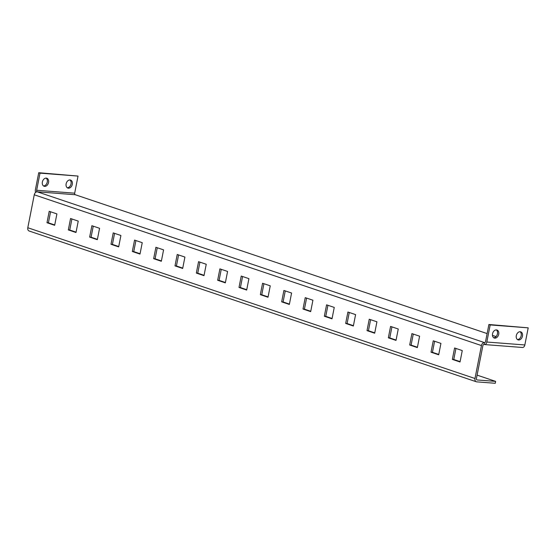 <?xml version="1.0" encoding="UTF-8"?>
<svg xmlns="http://www.w3.org/2000/svg" width="556" height="556" viewBox="0 0 556 556"><rect width="100%" height="100%" fill="white"/><g stroke="black" fill="none" stroke-linecap="round" stroke-linejoin="round"><path stroke-width="0.83" d="M460.097 361.636L453.772 359.503L455.941 348.445M438.76 354.443L432.436 352.309L434.604 341.252M417.424 347.25L411.099 345.116L413.268 334.059M396.087 340.057L389.763 337.923L391.938 326.865M374.758 332.863L368.433 330.73L370.602 319.672M353.421 325.67L347.097 323.536L349.265 312.479M332.085 318.477L325.76 316.343L327.929 305.286M310.748 311.284L304.424 309.15L306.592 298.092M289.412 304.09L283.094 301.957L285.263 290.899M268.082 296.897L261.758 294.763L263.926 283.706M246.746 289.704L240.421 287.57L242.59 276.513M225.409 282.511L219.085 280.377L221.253 269.319M204.073 275.317L197.748 273.184L199.924 262.126M182.736 268.124L176.419 265.99L178.587 254.933M161.407 260.931L155.082 258.797L157.251 247.74M140.07 253.738L133.746 251.604L135.914 240.546M118.734 246.544L112.409 244.411L114.578 233.353M97.397 239.351L91.08 237.217L93.248 226.16M76.068 232.158L69.743 230.024L71.912 218.967M54.731 224.965L48.407 222.831L50.575 211.773M474.984 378.511A3.253 2.349 108.6 0 0 476.318 381.77A3.253 2.349 108.6 0 0 476.735 381.861L495.271 383.286L495.646 381.381L477.111 379.957A1.3 0.938 108.6 0 1 476.944 379.922A1.3 0.938 108.6 0 1 476.409 378.615L482.872 345.672A1.3 0.938 108.6 0 1 484.067 344.484L484.443 342.579A3.253 2.349 108.6 0 0 481.447 345.568L34.263 194.795L27.8 227.738L474.984 378.511L481.447 345.568M460.027 361.984L462.265 350.579L454.586 347.993L452.348 359.391L460.027 361.984M438.691 354.791L440.929 343.386L433.249 340.8L431.011 352.198L438.691 354.791M417.354 347.597L419.592 336.192L411.913 333.607L409.675 345.005L417.354 347.597M396.018 340.404L398.256 328.999L390.576 326.414L388.338 337.812L396.018 340.404M374.688 333.211L376.926 321.806L369.24 319.22L367.009 330.618L374.688 333.211M353.352 326.018L355.59 314.613L347.91 312.027L345.672 323.425L353.352 326.018M332.015 318.824L334.253 307.419L326.574 304.834L324.336 316.232L332.015 318.824M310.679 311.631L312.917 300.226L305.237 297.641L302.999 309.039L310.679 311.631M289.349 304.438L291.58 293.033L283.901 290.447L281.663 301.845L289.349 304.438M268.013 297.245L270.251 285.84L262.571 283.254L260.333 294.652L268.013 297.245M246.676 290.051L248.914 278.646L241.234 276.061L238.997 287.459L246.676 290.051M225.34 282.858L227.578 271.453L219.898 268.868L217.66 280.266L225.34 282.858M204.003 275.665L206.241 264.26L198.561 261.674L196.324 273.072L204.003 275.665M182.674 268.472L184.912 257.067L177.225 254.481L174.994 265.879L182.674 268.472M161.337 261.278L163.575 249.873L155.895 247.288L153.658 258.686L161.337 261.278M140.001 254.085L142.239 242.68L134.559 240.095L132.321 251.493L140.001 254.085M118.664 246.892L120.902 235.487L113.222 232.901L110.985 244.299L118.664 246.892M97.335 239.699L99.566 228.294L91.886 225.708L89.648 237.106L97.335 239.699M75.998 232.505L78.236 221.1L70.556 218.515L68.319 229.913L75.998 232.505M54.662 225.312L56.9 213.907L49.22 211.322L46.982 222.72L54.662 225.312M476.318 381.77L29.134 231.004A3.253 2.349 -71.4 0 1 27.8 227.738M477.09 375.126L495.646 381.381M34.263 194.795A3.253 2.349 -71.4 0 1 37.259 191.806A1.3 0.883 -85.6 0 1 36.654 190.256L40.011 173.152L78.035 176.071L74.678 193.175L36.654 190.256M496.042 336.595L492.47 335.386M487.119 333.586L75.282 194.732A1.3 0.883 94.4 0 1 74.678 193.175M40.011 173.152L38.732 172.714L35.375 189.825A3.253 2.217 -85.6 0 0 35.619 192.411M38.732 172.714L78.035 176.071M67.269 187.768A4.233 3.051 108.6 0 0 70.841 184.62A4.233 3.051 108.6 0 0 69.903 179.949M43.507 185.94A4.233 3.051 108.6 0 0 47.072 182.792A4.233 3.051 108.6 0 0 46.141 178.129M70.035 179.956A4.233 3.051 108.6 0 0 66.22 183.466A4.233 3.051 108.6 0 0 67.874 188.081A4.233 3.051 108.6 0 0 72.12 185.051A4.233 3.051 108.6 0 0 70.577 180.068A4.233 3.051 108.6 0 0 70.035 179.956M46.273 178.129A4.233 3.051 108.6 0 0 42.458 181.638A4.233 3.051 108.6 0 0 44.112 186.26A4.233 3.051 108.6 0 0 48.358 183.223A4.233 3.051 108.6 0 0 46.815 178.24A4.233 3.051 108.6 0 0 46.273 178.129M75.282 194.732L37.259 191.806L484.443 342.579A1.3 0.883 -85.6 0 0 484.589 342.607A1.3 0.883 -85.6 0 0 485.541 341.599L488.898 324.495L490.183 324.926L486.827 342.03A3.253 2.217 -85.6 0 1 484.443 344.553L522.459 347.479A3.253 2.217 94.4 0 0 524.843 344.956L528.2 327.845L488.898 324.495M484.067 344.484A3.253 2.217 -85.6 0 0 484.443 344.553M520.201 331.737A4.233 3.051 108.6 0 0 516.392 335.247A4.233 3.051 108.6 0 0 518.039 339.862A4.233 3.051 108.6 0 0 522.286 336.832A4.233 3.051 108.6 0 0 520.743 331.849A4.233 3.051 108.6 0 0 520.201 331.737M496.438 329.91A4.233 3.051 108.6 0 0 492.63 333.419A4.233 3.051 108.6 0 0 494.277 338.034A4.233 3.051 108.6 0 0 498.523 335.004A4.233 3.051 108.6 0 0 496.981 330.021A4.233 3.051 108.6 0 0 496.438 329.91M528.2 327.845L490.183 324.926M520.068 331.73A4.233 3.051 -71.4 0 1 521.201 335.657A4.233 3.051 -71.4 0 1 517.434 339.549M496.306 329.903A4.233 3.051 -71.4 0 1 497.439 333.836A4.233 3.051 -71.4 0 1 493.672 337.721M48.407 222.831L46.982 222.72M69.743 230.024L68.319 229.913M91.08 237.217L89.648 237.106M112.409 244.411L110.985 244.299M133.746 251.604L132.321 251.493M155.082 258.797L153.658 258.686M176.419 265.99L174.994 265.879M197.748 273.184L196.324 273.072M219.085 280.377L217.66 280.266M240.421 287.57L238.997 287.459M261.758 294.763L260.333 294.652M283.094 301.957L281.663 301.845M304.424 309.15L302.999 309.039M325.76 316.343L324.336 316.232M347.097 323.536L345.672 323.425M368.433 330.73L367.009 330.618M389.763 337.923L388.338 337.812M411.099 345.116L409.675 345.005M432.436 352.309L431.011 352.198M453.772 359.503L452.348 359.391M524.843 344.956L486.827 342.03"/></g></svg>
